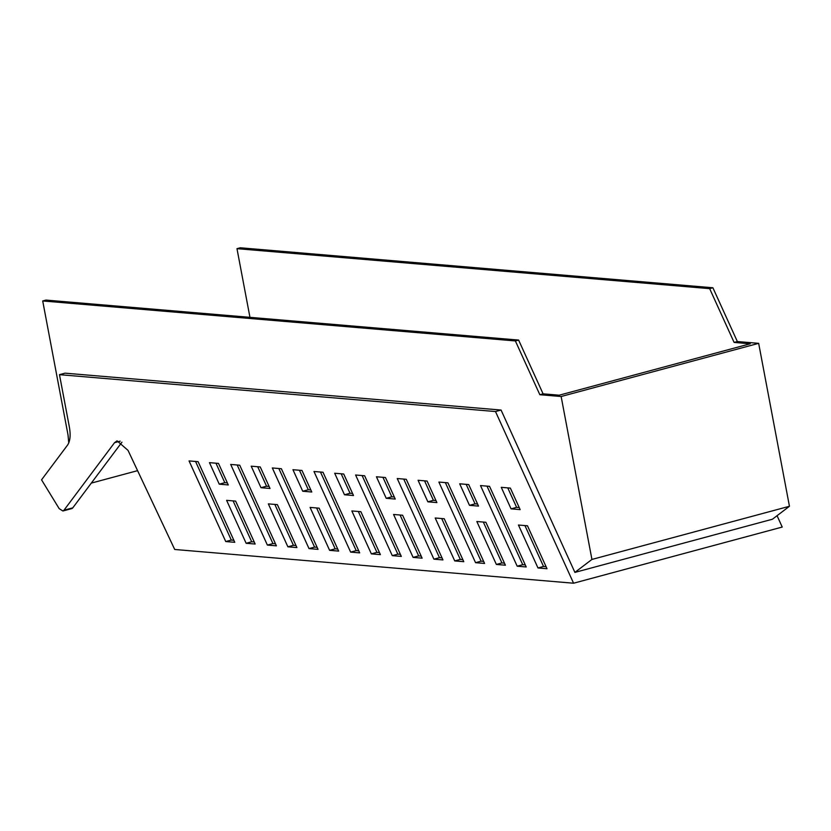 <?xml version="1.0" encoding="UTF-8"?>
<svg xmlns="http://www.w3.org/2000/svg" width="831" height="831" viewBox="0 0 831 831"><rect width="100%" height="100%" fill="white"/><g stroke="black" fill="none" stroke-linecap="round" stroke-linejoin="round"><path stroke-width="1.25" d="M573.577 583.217L174.707 549.478L128.026 450.371L117.078 440.846L114.533 442.694L63.987 510.203L62.896 510.992L59.157 508.614L41.55 479.83L67.55 445.094C70.168 441.209 70.78 435.247 69.399 427.207L59.468 374.656L495.494 411.542L573.577 583.217L782.231 527.051L777.068 515.698M527.477 525.794L518.451 525.026L537.979 567.957L547.006 568.726L527.477 525.794M505.404 565.205L496.367 564.446L476.838 521.515L485.875 522.273L505.404 565.205M484.577 563.439L475.55 562.68L438.872 482.053L447.909 482.811L484.577 563.439M463.771 561.683L454.734 560.915L435.205 517.993L444.242 518.752L463.771 561.683M442.944 559.917L433.907 559.159L397.239 478.531L406.266 479.29L442.944 559.917M422.127 558.162L413.1 557.393L393.572 514.472L402.609 515.23L422.127 558.162M478.521 506.1L469.484 505.341L459.699 483.808L468.726 484.577L478.521 506.1M436.888 502.578L427.851 501.82L418.066 480.287L427.092 481.056L436.888 502.578M395.244 499.057L385.459 477.534L376.422 476.765L386.218 498.299L395.244 499.057M517.183 566.202L480.505 485.574L489.542 486.343L526.21 566.971L517.183 566.202L522.741 564.706L525.285 564.914M364.632 475.768L355.606 475.01L392.274 555.638L401.311 556.396L364.632 475.768M520.154 509.621L510.359 488.098L501.27 487.33L511.065 508.852L520.154 509.621M296.906 547.567L277.377 504.635L268.351 503.877L287.879 546.808L296.906 547.567M260.238 466.939L251.201 466.181L260.996 487.704L270.023 488.472L260.238 466.939M218.491 463.407L209.464 462.649L219.259 484.172L228.286 484.94L218.491 463.407M276.401 545.832L267.374 545.074L230.696 464.446L239.733 465.204L276.401 545.832M255.169 544.035L235.64 501.114L226.614 500.345L246.132 543.277L255.169 544.035M234.768 542.311L225.741 541.552L189.063 460.925L198.1 461.683L234.768 542.311M301.975 470.471L292.948 469.712L302.733 491.235L311.77 492.004L301.975 470.471M318.034 549.353L309.007 548.595L272.329 467.967L281.366 468.726L318.034 549.353M338.653 551.098L319.125 508.167L310.088 507.409L329.616 550.34L338.653 551.098M359.678 552.875L350.64 552.116L313.973 471.489L322.999 472.247L359.678 552.875M343.712 474.002L334.685 473.244L344.481 494.767L353.507 495.525L343.712 474.002M380.39 554.63L360.862 511.699L351.835 510.94L371.364 553.872L380.39 554.63M522.741 564.706L487.008 486.125M574.907 572.393L772.425 519.23L789.45 506.276L591.932 559.44L574.907 572.393L501.062 410.047L495.494 411.542M59.468 374.656L65.036 373.161L501.062 410.047M91.296 483.112L137.582 470.658M62.896 510.992L71.705 508.624A8.113 3.719 -105.1 0 0 72.796 507.834L121.949 442.175M546.071 566.68L543.536 566.462L537.979 567.957M524.943 525.576L543.536 566.462M496.367 564.446L501.934 562.94L504.469 563.158M501.934 562.94L483.341 522.065M475.55 562.68L481.107 561.185L483.642 561.392M481.107 561.185L445.364 482.603M454.734 560.915L460.301 559.419L462.836 559.637M460.301 559.419L441.708 518.544M433.907 559.159L439.474 557.663L442.009 557.871M439.474 557.663L403.731 479.082M413.1 557.393L418.668 555.897L421.203 556.116M418.668 555.897L400.064 515.023M469.484 505.341L475.052 503.846L477.586 504.053M475.052 503.846L466.191 484.359M427.851 501.82L433.418 500.324L435.953 500.532M433.418 500.324L424.558 480.837M386.218 498.299L391.785 496.803L394.32 497.011M391.785 496.803L382.925 477.316M392.274 555.638L397.841 554.142L400.376 554.35M397.841 554.142L362.098 475.561M519.219 507.575L516.622 507.357L511.065 508.852M507.762 487.88L516.622 507.357M734.105 342.414L709.653 288.637L236.98 248.666L240.232 247.783L712.894 287.765L737.357 341.541L734.105 342.414L750.227 343.785L559.201 395.203L543.079 393.832L518.617 340.066L45.954 300.084L42.703 300.957L68.028 434.966L68.755 442.933M789.45 506.276L758.661 343.348L737.357 341.541M758.661 343.348L561.143 396.512L591.932 559.44M561.143 396.512L539.838 394.715L543.079 393.832M518.617 340.066L515.376 340.939L539.838 394.715M515.376 340.939L42.703 300.957M712.894 287.765L709.653 288.637M249.954 317.338L236.98 248.666M274.843 504.427L293.436 545.313L295.981 545.52M293.436 545.313L287.879 546.808M257.703 466.731L266.564 486.208L269.099 486.426M266.564 486.208L260.996 487.704M215.956 463.199L224.817 482.676L227.351 482.894M224.817 482.676L219.259 484.172M237.199 464.996L272.932 543.578L275.476 543.786M272.932 543.578L267.374 545.074M233.106 500.896L251.7 541.781L254.234 541.989M251.7 541.781L246.132 543.277M195.555 461.475L231.298 540.057L233.833 540.264M231.298 540.057L225.741 541.552M299.44 470.263L308.301 489.739L310.836 489.947M308.301 489.739L302.733 491.235M278.832 468.518L314.575 547.099L317.11 547.307M314.575 547.099L309.007 548.595M316.59 507.959L335.184 548.834L337.718 549.052M335.184 548.834L329.616 550.34M320.465 472.039L356.208 550.621L358.743 550.828M356.208 550.621L350.64 552.116M341.177 473.784L350.038 493.271L352.573 493.479M350.038 493.271L344.481 494.767M358.327 511.491L376.921 552.366L379.455 552.584M376.921 552.366L371.364 553.872M72.796 507.834L63.987 510.203M114.533 442.694L120.215 441.157"/></g></svg>
